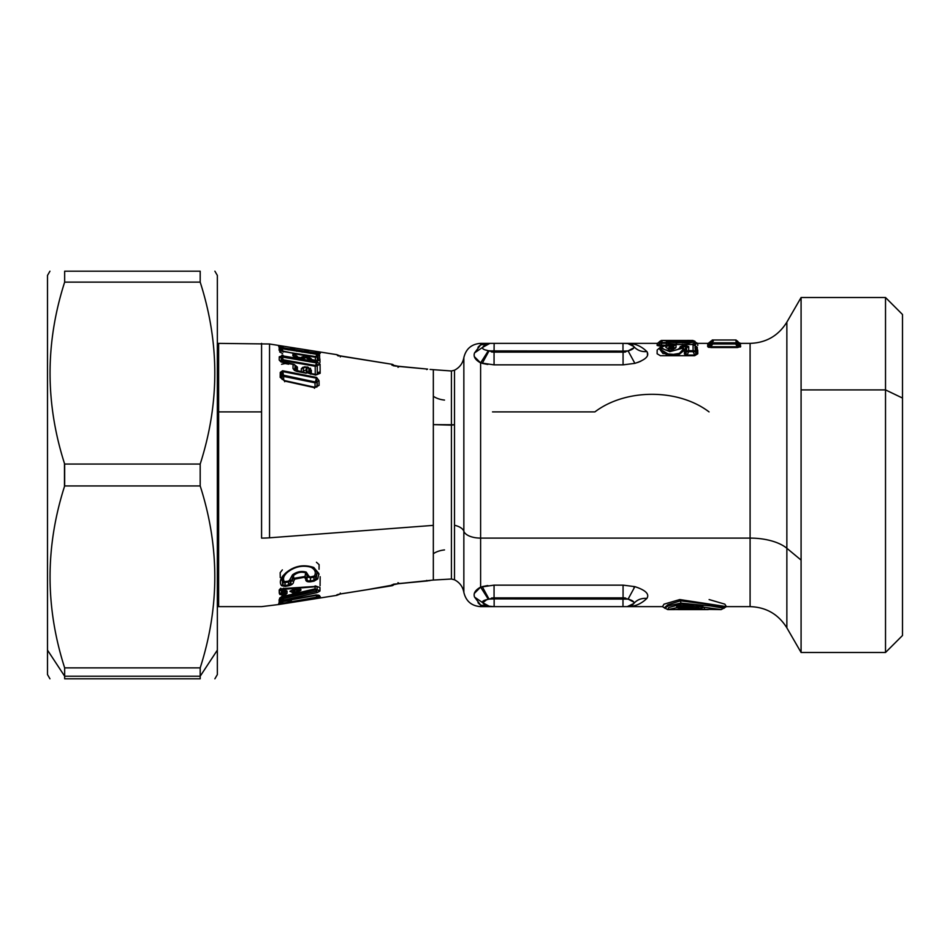 <?xml version="1.0" encoding="UTF-8"?>
<svg xmlns="http://www.w3.org/2000/svg" width="950" height="950" viewBox="0 0 950 950"><rect width="100%" height="100%" fill="white"/><g stroke="black" fill="none" stroke-linecap="round" stroke-linejoin="round"><path stroke-width="1.43" d="M474.323 356.594L480.617 362.888C475.202 359.896 473.183 356.559 474.561 352.889L482.778 347.261C481.852 348.65 483.704 349.802 488.336 350.716C483.704 349.802 481.852 348.65 482.778 347.261L489.915 343.366L480.617 344.921L474.561 352.889L480.617 344.921L489.915 343.366L480.617 344.921L489.915 343.366L480.617 343.366L480.617 344.921L480.617 343.366C471.556 344.043 465.963 348.793 463.849 357.639L463.849 531.264L463.849 357.639C462.781 363.351 459.657 367.531 454.504 370.203L454.504 424.757L451.416 425.137L451.416 370.987L451.416 425.137L433.331 424.626L433.331 369.942L433.331 424.626L454.504 424.757L454.504 579.797L454.504 370.203L451.416 370.987L430.077 369.431M398.952 583.585L392.041 585.01L399.297 583.514L427.654 580.901C430.742 580.486 430.742 580.486 427.654 580.901C430.742 580.486 430.742 580.486 427.654 580.901L399.036 583.597L433.331 580.058L433.331 525.374L433.331 580.058L451.416 579.013L451.416 425.137L451.416 579.013L454.504 579.797C459.657 582.469 462.781 586.649 463.849 592.361L463.849 531.264A16.981 8.146 0 0 0 454.504 525.243A16.981 8.146 180 0 1 463.849 531.264L463.849 592.361C465.963 601.207 471.556 605.957 480.617 606.634L480.617 605.079L480.617 606.634L489.915 606.634L482.778 602.739L484.452 604.639M433.331 525.374L433.331 424.626L433.331 525.374L269.539 537.807A50.956 24.427 180 0 1 261.571 538.104L261.571 411.896L218.631 411.896L218.631 343.366L218.631 411.896L261.571 411.896L261.571 343.366L261.571 538.104A50.956 24.427 0 0 0 269.539 537.807L269.539 343.995L269.539 537.807L433.331 525.374M279.324 604.449L261.571 606.634L218.631 606.634L218.631 411.896L217.348 411.896L218.631 411.896L218.631 606.634L217.348 606.634M337.749 355.537L392.029 364.289L392.041 364.99L399.297 366.486L427.654 369.099C430.742 369.514 430.742 369.514 427.654 369.099C430.742 369.514 430.742 369.514 427.654 369.099L398.881 366.415M397.979 367.317L399.297 366.486L392.041 364.99L392.029 364.289L340.421 356.06L336.822 354.659L338.378 355.537M294.868 369.467L295.723 370.488L294.868 369.467L295.046 365.168L293.075 364.408L294.429 364.551L293.075 364.408L295.046 365.168L294.868 369.467L292.968 368.493L293.075 364.408L283.171 362.591L279.193 360.05L279.252 356.796L282.304 355.799L316.896 361.736L320.067 364.183L320.162 373.279L315.637 375.096L308.358 373.124L306.886 371.141L306.992 367.211L306.28 366.997L306.233 373.255L303.394 372.495L306.233 373.255L306.28 366.997L306.992 367.211L306.886 371.141L308.358 373.124L315.637 375.096L320.162 373.279L320.067 364.183L316.896 361.736L282.304 355.799L279.252 356.796L279.193 360.05L280.796 361.772L293.075 364.408L292.968 368.493L294.441 370.452L306.233 373.255L296.958 371.462L294.441 370.452L295.949 370.809L294.441 370.452L292.968 368.493L295.949 370.809M217.348 343.366L269.539 343.995L279.324 345.551L278.766 346.869L282.934 348.068L288.337 348.935L292.363 348.923L292.731 348.258L292.707 349.101L302.266 351.179L306.304 351.156L306.672 350.479L306.648 351.346L316.207 353.424L320.245 353.388L319.556 351.916L317.49 353.079L308.845 351.809L315.934 352.937L316.184 351.393L315.887 352.996L308.916 351.892L316.006 352.913M280.25 372.412L282.625 370.738L316.611 377.423L319.046 380.748L319.093 385.367L314.604 387.695L284.774 381.093L284.632 381.734L284.774 381.093L314.604 387.695L319.093 385.367L319.046 380.748L316.611 377.423L282.625 370.738L280.25 372.412L280.179 377.34L284.774 381.093L280.179 377.34L284.869 380.653L314.711 387.22L317.324 385.997L316.469 378.171L282.471 371.521L281.521 373.16L281.414 378.029L280.179 377.34L280.25 372.412L281.521 373.16L282.079 375.214L282.079 379.359L281.521 373.16L282.625 370.738L283.492 375.214L282.079 375.214L283.658 376.414L283.634 380.238L283.658 376.414L315.008 382.814L315.044 387.279L315.008 382.814L283.658 376.414L282.471 371.521L316.469 378.171L316.611 377.423L315.364 381.983L283.599 375.452L282.601 375.879L282.079 375.214L283.492 375.214L315.364 381.983L316.469 378.171L317.039 378.622M317.336 353.839L279.181 348.116L279.086 350.229L292.992 353.21L292.861 355.787L296.709 357.366L302.254 358.316L305.746 357.77L305.686 355.312L306.921 355.514L306.791 358.138L316.184 360.691L319.699 360.133L319.58 354.837L317.336 353.839L319.58 354.837L318.036 355.383L317.336 353.839L281.248 348.591L280.191 348.674L280.072 350.776L279.086 350.229L280.143 350.811L280.191 348.674L279.181 348.116L282.055 351.322L280.191 348.674L281.331 348.044L283.159 351.286L282.126 351.358L283.159 351.286L282.055 351.286L283.159 351.286L281.248 348.591L317.241 354.397L318.036 355.383L319.58 354.837L319.699 360.133L318.202 360.608L318.036 355.383L317.312 356.464L315.851 356.464L317.241 354.397L315.733 356.594L282.126 351.358L315.733 356.594L317.312 356.464L318.036 355.383L318.202 360.608L319.699 360.133L316.101 361.154L310.591 360.216L306.791 358.138L307.859 358.815L306.791 358.138L306.921 355.514L307.919 356.024L308.109 358.934L307.907 356.024A1.698 1.627 -177.2 0 0 306.921 355.514L304.166 355.822L305.686 355.312L305.746 357.77L302.171 358.779L293.93 356.452L292.861 355.787L292.992 353.21L293.978 353.721L294.156 356.559L293.978 353.721A1.698 1.627 -177.3 0 0 292.992 353.21L279.086 350.229L279.181 348.116L281.331 348.044L317.336 353.839M393.502 584.951L392.029 585.711A2.553 2.529 0.6 0 0 393.573 584.844L393.573 584.167L392.029 585.711L340.421 593.94L336.822 595.341L340.421 593.94L340.278 593.085L340.421 593.94L340.278 593.085L340.421 593.94L392.029 585.711L391.899 584.844M281.426 589.594L281.366 592.812L279.573 593.928L281.366 592.812L279.775 594.439L281.259 593.429L283.67 593.584L283.064 594.759L281.865 594.866L279.775 594.439L279.336 590.971L281.224 589.178L284.24 588.454L316.588 586.34L319.996 587.587L319.901 591.078L317.193 592.598L282.411 600.412L279.466 599.925L279.632 598.096L282.566 596.457L279.632 598.096L279.466 599.925L282.411 600.412L317.193 592.598L319.972 590.805L319.996 587.587L316.588 586.34L284.24 588.454L281.212 589.178L279.336 590.971L279.775 594.439L283.064 594.759L283.088 596.327L283.064 594.759L284.858 593.406L284.893 595.306L283.219 596.374M336.822 595.341L278.801 604.521L320.233 597.954L320.245 596.612M280.547 603.832L280.202 601.433L280.309 603.701L279.264 604.295L290.071 601.706L291.638 602.288L289.121 602.822L279.264 604.295L279.181 601.991L282.364 600.982L316.421 594.902L282.364 600.982L279.181 601.991L279.264 604.295L317.169 597.621L319.544 596.861L319.568 595.591L316.516 595.448L319.568 595.591L318.024 595.033L319.568 595.591L319.544 596.861L317.989 596.291L318.024 595.033L317.989 596.291L319.544 596.861L317.169 597.621L317.989 596.291L317.312 595.353L317.989 596.291L317.169 597.621L291.65 601.694L317.074 597.051L315.839 595.353L317.074 597.051L291.65 601.694L290.225 599.343L291.555 601.124L290.094 601.124L291.638 602.288L290.071 601.706L291.555 601.124M318.986 574.548L313.749 567.459C303.335 564.062 293.918 565.962 285.511 573.171L283.017 575.747L280.392 581.293M281.58 585.722L282.625 584.867L281.58 585.722C279.549 582.944 280.024 579.619 283.017 575.747L285.511 573.171C293.918 565.962 303.335 564.062 313.749 567.459L318.879 573.515L317.739 578.966L314.046 581.139L310.567 581.78C307.135 582.089 305.532 581.198 305.758 579.108L304.463 577.268L294.761 579.132L293.562 581.495C293.633 583.502 292.006 584.939 288.669 585.794L285.19 586.435L281.58 585.722L285.19 586.435L288.669 585.794C292.006 584.939 293.633 583.502 293.562 581.495L294.761 579.132L304.463 577.268L305.758 579.108C305.532 581.198 307.135 582.089 310.567 581.78L314.046 581.139L317.739 578.966L316.231 578.122L317.039 572.755L316.35 570.843M444.505 400.081C440.052 399.582 436.335 398.323 433.331 396.281M337.309 355.407L392.041 364.277L391.899 365.156L392.029 364.289L393.573 365.833L393.573 365.156L394.226 365.857L393.573 365.156A2.553 2.529 179.4 0 0 392.029 364.289L393.573 365.156L392.041 364.277L360.003 359.159M426.716 369.574L427.654 369.099L426.716 369.574M392.041 364.99L393.573 365.833M340.278 356.036L340.278 356.915M283.064 355.241L281.865 355.134M281.366 357.188L281.259 356.571L281.366 357.188M319.996 362.413L319.901 358.922M279.632 351.904L282.566 353.543M295.224 370.072L304.475 372.364M280.796 361.772L282.186 362.342L280.796 361.772M279.193 360.05L281.307 361.451L279.193 360.05M279.252 356.796L281.271 357.996L281.176 361.166L281.841 362.045L281.271 357.996L282.055 362.271L281.271 357.996L282.103 357.022L281.271 357.996M282.304 355.799L282.103 357.022L282.304 355.799M316.694 362.947L282.103 357.022L283.314 359.729L282.055 359.729L283.492 360.715L315.198 366.261L316.421 366.011L315.554 365.477L283.373 359.824L282.103 357.022L316.694 362.947L316.896 361.736L315.554 365.477L316.694 362.947L317.229 365.275L316.694 362.947M320.067 364.183L317.229 365.275L320.067 364.183M317.229 365.334L315.733 365.239L320.067 364.289L316.421 366.011L317.229 365.334L317.3 372.78L317.229 365.334M320.138 371.794L317.3 372.78L320.138 371.794M317.336 374.217L317.3 372.78L317.3 374.241L317.3 372.78L317.336 374.217L320.162 373.279L317.336 374.229M310.887 374.169L308.358 373.124L309.866 373.469L306.886 371.141L309.652 373.136L308.774 372.091L308.94 368.256L308.774 372.091M309.7 373.374L317.193 374.585M308.94 368.256L309.938 369.479L306.992 367.211L308.94 368.256A2.969 2.565 -178.5 0 0 306.992 367.211A2.969 1.306 -63.2 0 1 307.871 367.08L302.943 367.234L304.332 367.116L303.323 368.054L306.173 367.056L301.293 368.778L302.943 367.234L301.293 368.778L303.323 368.054L303.359 370.928L303.323 368.054M306.565 367.009L307.456 367.353M306.197 369.954L303.359 370.928L306.197 369.954M303.394 372.495L303.359 370.939L303.394 372.495M292.707 349.101L292.351 348.199L292.363 348.923L288.337 348.935L282.934 348.068L278.766 346.869L278.801 345.479L320.233 352.046L320.245 353.388L316.207 353.424L306.648 351.346L306.672 350.479L308.477 351.417L306.292 350.419L306.304 351.156L302.266 351.179L302.112 352.153L302.266 351.179L302.112 352.153L302.266 351.179L296.887 350.312L296.733 351.298L296.887 350.312L296.733 351.298L296.887 350.312L292.707 349.101L294.5 350.099L294.536 349.196L294.5 350.099M306.054 350.384L303.561 351.334L306.292 350.419L303.703 351.179L294.987 349.683L303.798 351.084M304.665 351.369L306.304 351.156M292.731 348.258L293.455 348.923M292.351 348.199L289.762 348.959L292.113 348.163M292.849 348.27L289.869 348.852M288.337 348.935L288.171 349.921L288.337 348.935M290.748 349.125L292.363 348.923M282.934 348.068L282.779 349.054L282.934 348.068M278.766 346.869L280.559 347.866L280.618 346.501L280.559 347.866M278.801 345.479L280.618 346.501L278.801 345.479L283.302 346.192L283.053 347.724L280.618 346.501L281.948 348.104L280.618 346.501L283.053 347.724L283.302 346.192L336.822 354.659M303.869 351.025L294.916 349.6L303.869 351.025M289.916 348.816L281.948 348.104L289.916 348.816M317.49 353.079L317.526 354.386L317.49 353.079L320.233 352.046M308.382 352.296L316.207 353.376L316.041 354.397L316.207 353.424L316.041 354.397L316.207 353.424L318.867 353.602L317.217 354.718M318.594 353.614L320.245 353.388M310.84 352.557L310.686 353.543L310.84 352.557M306.648 351.346L308.429 352.331L308.477 351.417L308.429 352.331M319.046 380.748L317.264 381.449L319.046 380.748M319.093 385.367L317.324 385.997L319.093 385.367M314.604 387.695L314.474 388.289M284.774 381.093L284.632 381.734M318.226 360.656L317.383 361.273L318.214 360.62M306.838 356.024L309.949 357.948L309.961 360.561L309.949 357.948L306.838 356.024M305.686 355.312L305.686 355.312A1.698 1.627 178.7 0 0 304.166 355.822L304.273 358.281L304.166 355.822L305.603 355.822M304.249 358.245L305.746 357.77M292.992 353.21L280.108 350.835M317.989 353.709L318.024 354.968M279.181 348.009L280.202 348.567L279.181 348.009M310.567 368.22L310.412 369.075L310.567 368.22M288.669 364.206L285.19 363.565L281.58 364.277M433.331 553.719C436.335 551.677 440.052 550.418 444.505 549.919M399.297 583.514L397.979 582.683M393.573 584.167L392.041 585.01M427.654 580.901C430.742 580.486 430.742 580.486 427.654 580.901L426.716 580.426M430.077 580.569L393.49 584.202M338.378 594.462L336.834 594.819M282.043 593.726L281.259 593.429L282.055 591.256L283.136 591.256L282.043 593.726L283.195 591.149L284.846 591.031L283.67 593.584L284.858 593.406L283.064 594.759L283.67 593.584L282.043 593.726L281.865 594.866M281.188 589.202L282.376 588.691M284.24 595.781L285.522 594.284L285.522 591.909L287.019 590.971L283.539 590.211L283.527 588.169L283.539 590.211L284.988 590.104L285.522 591.909L284.893 595.306L284.858 593.406L283.777 593.406L284.846 591.031L283.195 591.149L283.539 590.211L282.055 591.256L283.195 591.149L282.055 591.256L282.055 588.881L281.366 592.812L281.402 589.736L279.336 590.971M284.24 588.454L283.563 588.323M316.588 586.34L315.911 586.079L316.588 586.34M319.996 587.587L315.911 586.079L319.996 587.587M317.122 589.712L317.146 586.518L317.122 589.712L319.972 590.805L315.091 588.834L315.115 585.889L315.091 588.834L283.587 596.291L315.091 588.834L317.122 589.712M319.901 591.078L317.122 589.843L319.901 591.078M316.492 591.197L317.122 589.843L315.804 589.76L316.647 589.249L315.804 589.76L317.122 589.843L316.492 591.197L317.193 592.598L315.923 589.938L316.492 591.197L283.136 598.69L316.492 591.197M283.86 600.151L283.136 598.69L283.694 597.431L315.804 589.76L315.091 588.834L315.804 589.76L283.706 597.408L283.136 598.69M282.411 600.412L282.423 599.189L282.411 600.412M281.58 598.488L281.449 596.909L282.423 599.189L281.58 598.488L279.466 599.925M281.449 596.909L279.632 598.096M281.295 596.861L282.423 595.911M282.566 596.457L282.957 595.697M280.796 588.228L279.193 589.95L279.252 593.204M320.067 585.817L320.162 576.721M278.766 603.131L278.801 604.521L319.556 598.084M319.046 569.252L319.093 564.633L316.445 562.258M282.352 569.881L280.179 572.66L280.25 577.588M279.086 599.771L279.181 601.884M291.65 601.694A1.698 1.686 -179 0 1 290.094 601.124L289.121 602.822M318.072 595.044L279.181 601.991M282.364 600.982L283.053 599.64M285.511 573.171L286.508 572.707L285.511 573.171M313.749 567.459L312.479 567.423L313.749 567.459M318.879 573.515L317.039 572.755L318.879 573.515M282.304 578.431L282.625 584.867L285.036 585.556L285.19 586.435L285.036 585.556L288.515 584.927L288.669 585.794L291.709 580.676L293.562 581.495L291.662 580.474L293.514 581.293L291.662 580.474L293.847 578.336L294.761 579.132L293.847 578.336L305.009 576.484L304.463 577.268L305.009 576.484L307.076 578.289L305.758 579.108L307.076 578.289C306.696 580.355 307.812 581.234 310.412 580.925L310.567 581.78L310.412 580.925L313.892 580.284L314.046 581.139L313.892 580.284L316.231 578.122L314.355 576.021C316.279 572.577 315.234 569.691 311.208 567.364L307.859 566.307M303.359 372.519L303.359 370.939L303.359 372.519M295.296 365.441L295.996 370.738L295.996 366.32L294.892 365.133L297.397 367.092L295.996 366.32M294.429 364.551L293.075 364.408M295.308 365.322L297.397 367.092L295.308 365.322M315.281 374.692L315.198 366.261L315.281 374.692M307.871 367.08L311.327 370.227L311.291 373.932L311.327 370.227L308.085 367.626L311.327 370.227L309.938 369.479L309.938 373.397L309.641 368.861M301.328 372.044L301.293 368.778L301.328 372.044M307.586 351.666L308.477 351.417L306.672 350.479L309.938 353.044L307.586 351.666L308.702 351.666M306.672 350.479L308.477 351.417M293.633 349.446L294.476 349.125M289.845 348.876L283.124 347.807L289.845 348.876M317.312 353.293L315.887 352.996L315.353 354.041L315.887 352.996L317.312 353.293L315.875 353.044L317.312 353.293L317.312 354.611L317.312 353.293M281.414 378.029L281.521 373.16M317.229 381.567L315.59 381.567L317.229 381.567L315.008 382.814L317.229 381.567L317.241 386.163L317.229 381.567M317.264 381.449L316.837 387.137M317.3 361.332L317.312 356.464L315.733 356.594L315.376 357.236L317.312 356.464L317.3 361.332M307.859 358.815L317.906 360.846M303.359 358.969L303.359 356.523L304.166 355.822L303.311 356.499L303.359 358.969M304.249 358.352L293.93 356.452M293.978 353.721L296.008 355.633L296.008 358.197L296.008 355.633L293.978 353.721M280.191 348.674L281.248 348.591M307.076 371.711L307.551 373.006L307.076 371.711M394.678 584.048L393.419 585.022M366.225 589.843L393.514 584.927M281.402 589.736L281.865 589.095L281.402 589.736M282.067 597.431L283.694 597.431L283.587 596.291L282.126 597.312L283.694 597.431L282.067 597.431L282.067 595.899L282.067 597.431M282.055 601.766L282.055 600.531L282.055 601.766M290.071 601.706L289.418 600.222L290.094 601.124L289.418 600.222L290.225 599.343L289.418 600.222L290.071 601.706M289.026 602.241L287.945 600.875L289.418 600.875L287.47 600.127L289.026 602.241L281.675 603.404L283.159 601.552L289.061 600.543L283.159 601.552L281.651 603.416M280.309 603.701L283.349 600.78L280.309 603.701M282.055 601.077L283.159 601.552L282.055 601.077M305.009 576.484L305.686 572.862L305.009 576.484L293.847 578.336L291.697 580.604L289.845 579.809L288.432 581.103L284.382 581.638C282.589 578.74 283.634 575.605 287.517 572.244C283.634 575.605 282.589 578.74 284.382 581.638L283.337 582.469L288.586 581.934L292.517 574.833L293.443 575.593C297.196 572.411 301.281 571.496 305.686 572.862L307.551 576.994L310.484 577.814L315.863 576.828L317.039 572.755L316.231 578.122L313.892 580.284L313.963 577.161L313.892 580.284L310.412 580.925L310.484 577.814L310.412 580.925C307.812 581.234 306.696 580.355 307.076 578.289L307.551 576.994L307.076 578.289L306.494 577.149M282.209 579.108L283.337 582.469L282.625 584.867L283.337 582.469L284.941 581.744L285.036 585.556L285.107 582.587L283.337 582.469M312.479 567.423L311.208 567.364C315.234 569.691 316.279 572.577 314.355 576.021L310.329 576.994L308.869 576.187L306.233 572.102C301.352 570.772 296.78 571.686 292.517 574.833L289.845 579.809L291.697 580.604L290.688 581.447M316.397 570.926L317.039 572.755L316.231 578.122M293.847 578.336L293.443 575.593L293.847 578.336M291.662 580.474L293.443 575.593L291.662 580.474M291.092 583.336L288.515 584.927L288.586 581.934L291.709 580.688M288.586 581.934L285.107 582.587L284.941 581.744L288.432 581.103L288.515 584.927L285.036 585.556L282.625 584.867L282.162 578.811L286.33 573.194C294.429 566.402 303.252 564.585 312.787 567.756L316.492 571.116M297.362 371.284L297.397 367.092L297.362 371.284M283.468 362.947L283.492 360.715L283.468 362.947M282.352 360.086L315.554 365.477L315.198 366.261L282.352 360.086M315.198 366.261L315.554 365.477L316.421 366.011L315.198 366.261M315.412 360.442L315.376 357.236L307.978 356.024L316.683 356.974L315.376 357.236L315.412 360.442M309.676 357.687L311.184 358.589L311.184 359.718L311.184 358.589L305.698 355.241L303.121 356.737M301.471 358.055L301.459 357.164L303.359 356.523L301.459 357.164L301.471 358.055M295.747 355.395L297.243 356.286L297.243 357.331L297.243 356.286L295.806 355.431M304.534 355.466L294.096 353.78L304.534 355.466M283.326 352.022L283.171 351.298L283.326 352.022M285.012 595.116L287.031 593.299L285.522 594.284M287.019 590.971L287.031 593.299L287.019 590.971L285.522 591.909L284.846 591.031L284.988 590.104L287.019 590.971M285.463 594.439L287.031 593.299L285.463 594.439M294.512 589.012L290.059 591.161L292.256 592.515A2.553 2.375 0.2 0 0 294.536 593.263L295.735 592.907A2.553 0.748 -92.9 0 0 296.056 591.755L294.856 591.814L294.512 589.012L298.894 588.846L294.512 589.012L292.256 592.218L289.976 591.482L292.303 592.064L290.059 591.161L294.512 589.012M297.599 591.707C301.661 590.449 302.088 589.499 298.894 588.846L298.573 589.962L294.191 590.128L298.573 589.962L298.894 588.846C302.088 589.499 301.661 590.461 297.599 591.707M309.938 580.521L308.94 581.744M283.326 597.977L283.314 596.754L283.326 597.977M307.824 566.307L311.208 567.364M314.355 576.021L315.863 576.828L313.963 577.161L314.355 576.021M310.329 576.994L313.809 576.341L313.963 577.161L310.484 577.814L310.329 576.994L310.484 577.814L307.551 576.994L308.869 576.187L310.329 576.994M307.361 574.501L305.686 572.862L306.233 572.102L308.869 576.187L307.551 576.994M292.517 574.833C296.78 571.686 301.352 570.772 306.233 572.102L305.686 572.862C301.281 571.496 297.196 572.411 293.443 575.593L292.517 574.833M633.887 347.747L628.092 350.894C632.7 349.564 634.588 348.092 633.769 346.465L633.769 346.465A8.491 8.491 0 0 0 627.214 343.366C634.695 343.318 641.238 346.049 646.879 351.583C649.658 355.906 645.656 359.836 634.885 363.351L623.069 364.859L494.059 364.859L494.059 352.129L494.059 364.859L480.617 362.888L488.336 350.716L480.617 362.888L480.617 538.104A16.981 8.146 180 0 1 463.849 531.264A16.981 8.146 0 0 0 480.617 538.104L480.617 362.888L494.059 364.859L623.069 364.859L634.885 363.351C645.656 359.836 649.658 355.906 646.879 351.583C641.464 351.999 637.094 350.289 633.769 346.465L633.84 346.548M478.883 346.334L480.344 345.123M485.782 350.016L489.036 350.894L482.244 363.351L489.036 350.894L494.059 352.129L494.059 364.859L494.059 352.129L623.069 352.129L623.069 364.859L623.069 352.129L628.092 350.894L634.885 363.351L628.092 350.894L622.986 351.12L622.986 343.366L631.489 343.686M487.041 364.337L482.374 363.387M902.5 551.95L902.5 398.05L885.519 389.904L885.519 652.484L885.519 389.904L902.5 398.05L902.5 314.497L885.519 297.516L885.519 389.904L801.087 389.904L801.087 560.096L801.087 389.904L885.519 389.904L885.519 297.516L801.087 297.516L801.087 389.904L801.087 297.516L786.861 322.145L786.861 548.281L786.861 322.145C778.383 335.766 766.127 342.843 750.096 343.366L750.096 538.104L480.617 538.104L750.096 538.104L750.096 606.634L750.096 343.366L740.584 343.366L738.637 342.463L740.584 343.366M709.175 345.206L707.691 345.741L707.667 346.584L710.837 347.534L737.497 347.534L740.656 346.584L740.632 345.741L739.159 345.206M739.041 345.194L740.632 345.741L740.383 347.011M709.187 347.427L708.261 347.178M707.726 344.173L709.46 343.853L707.726 344.173L707.667 346.584L707.691 345.741L709.614 344.874L709.591 345.741L707.667 346.584L709.591 345.741L710.837 346.702L737.497 346.702L738.696 344.862L740.632 345.741L737.414 343.556L740.584 343.401L738.637 342.487L740.584 343.401L737.758 343.532L737.271 342.629L738.637 342.487L737.414 341.003L738.637 342.487L737.271 342.629L737.319 343.425L738.744 345.741L740.656 346.584L738.744 345.741L738.779 346.631M708.094 343.425L710.386 344.054L707.738 343.71L709.686 342.808L711.823 343.14L709.686 342.808L707.738 343.71L710.921 341.228L713.296 341.264L710.921 341.228L708.249 343.413M657.649 343.389L657.174 345.456L661.283 346.311L660.986 345.171L664.109 345.171L660.986 345.171L660.986 346.311L657.174 345.456L659.324 344.304L660.986 345.171L662.043 343.271L668.052 343.152L668.052 342.142L670.831 344.981L674.476 345.562L670.831 344.981L669.952 343.496L676.056 344.458L676.459 342.843L694.557 342.19M670.748 345.657L670.831 344.981L670.748 345.657M676.459 342.843L669.133 341.941L670.059 341.157L677.362 342.059L675.842 344.411L669.94 343.496L670.831 344.981L668.824 343.556L669.952 343.496L669.133 341.941L688.584 343.116L694.913 341.846L695.531 342.831L691.826 344.446L695.531 342.831L696.516 343.674L694.961 343.496L694.925 345.254L696.362 343.615M669.655 351.642L682.29 348.282L683.026 349.493L682.29 347.724L683.026 349.493L684.439 350.194L683.014 349.149L684.428 350.027L684.047 349.315L684.843 349.315L684.463 350.027L685.876 349.149L685.781 353.388L684.392 354.041L685.781 353.388L687.076 355.68L687.076 355.039L694.723 355.039L694.723 355.68L696.018 353.388L697.407 354.041L696.018 353.388L695.875 346.572L697.3 347.32L696.018 346.691L697.3 347.32L697.407 354.041L694.723 355.68L687.076 355.68L684.392 354.041L684.463 350.027L679.274 354.362L667.137 355.407L659.656 348.021L667.137 355.407L679.274 354.362L684.463 350.027L684.392 354.041L687.076 355.68L694.723 355.68L697.407 354.041L697.3 347.32L695.198 345.646A2.553 2.47 179.5 0 0 693.061 344.517L676.056 344.517A2.553 2.47 -179.6 0 0 673.764 345.919L672.315 347.32L671.365 346.738L673.265 346.679M482.363 586.613L487.029 585.663M631.489 606.314L627.297 606.634M633.804 603.487L633.769 603.535C637.094 599.711 641.464 598.001 646.879 598.417C641.464 598.001 637.094 599.711 633.769 603.535C634.588 601.908 632.7 600.436 628.092 599.106L634.885 586.649L628.092 599.106L623.069 597.871L623.069 585.141L623.069 597.871L494.059 597.871L494.059 585.141L494.059 597.871L489.036 599.106L482.244 586.649L489.036 599.106L488.336 599.284L480.617 587.112L494.059 585.141L623.069 585.141L634.885 586.649C645.656 590.164 649.658 594.094 646.879 598.417C649.658 594.094 645.656 590.164 634.885 586.649L623.069 585.141L494.059 585.141L480.617 587.112L480.617 538.104L480.617 587.112L474.299 593.465M709.056 411.896C678.229 388.455 625.729 388.455 594.902 411.896L492.504 411.896M679.761 599.557L664.014 604.164L662.494 606.634L664.026 604.164L679.761 599.557L726.394 606.634L679.761 599.557L680.485 600.827L679.761 599.557M283.658 376.414L282.601 375.879L283.599 375.452L283.658 376.414M315.008 382.814L315.364 381.983L316.089 382.613L315.008 382.814M303.145 356.63L301.459 357.164L303.145 356.63M480.344 604.877L478.883 603.666M474.549 597.075L480.617 605.079L489.915 606.634L480.617 605.079L474.561 597.111L482.778 602.739L474.561 597.111C473.183 593.441 475.202 590.104 480.617 587.112L488.336 599.284C483.704 600.198 481.852 601.35 482.778 602.739L486.637 599.747M283.539 590.211L283.195 591.149L282.352 590.864L283.539 590.211M299.832 590.484L298.573 589.962L296.056 591.755L298.573 589.962L299.903 590.425L296.044 593.014A2.553 0.724 -106.2 0 1 295.735 592.907L296.673 592.325L296.056 591.755L296.673 592.325L295.118 592.776L296.317 592.432M292.802 592.931L292.256 592.218L294.536 593.263A2.553 0.736 73.9 0 0 294.844 593.358A2.553 0.736 73.9 0 0 294.856 593.358L296.044 593.014M283.706 597.396L282.126 597.312L283.587 596.291L283.706 597.408M289.061 600.543L287.47 600.127L289.061 600.543M282.055 601.528L283.349 600.78L282.055 601.528M480.463 345.04L477.992 347.261M482.802 347.225L486.649 344.019M474.774 357.711L476.116 359.504M629.47 343.674L633.769 346.465L627.428 343.366L494.142 343.366L494.059 352.129L489.036 350.894L494.142 351.12L488.336 350.716C483.704 349.802 481.852 348.65 482.778 347.261L489.915 343.366L494.142 343.366L489.915 343.366L485.236 344.779M489.915 343.366A8.491 8.491 0 0 0 482.778 347.261L474.561 352.889M786.861 548.281A42.465 20.354 0 0 0 750.096 538.104A42.465 20.354 180 0 1 786.861 548.281L786.861 627.855L786.861 548.281L801.087 560.096L786.861 548.281M482.814 363.494L487.861 364.456M625.623 351.975L623.616 352.165M637.557 362.544L640.894 361.19M647.52 355.68L647.33 352.165M633.246 345.895L629.149 343.591L631.346 344.446M489.036 350.894L622.986 351.12L623.069 352.129L622.986 351.12L628.092 350.894L623.069 352.129L494.059 352.129L494.142 343.366L622.986 343.366L494.142 343.366L622.986 343.366L622.986 351.12L628.092 350.894C632.7 349.564 634.588 348.092 633.769 346.465C637.094 350.289 641.464 351.999 646.879 351.583M697.763 343.71L695.614 342.285L697.751 343.437M695.364 342.558L694.937 341.264L695.364 342.558M659.336 342.285L657.198 343.449L659.359 342.249L659.324 344.304L657.174 345.456L657.151 343.437L659.288 342.285L657.151 343.734M657.139 344.648L657.127 345.479L661.259 346.322M671.092 346.322L673.514 346.322L671.116 346.358M697.775 345.479L697.763 344.601M659.906 347.629L657.163 350.016L657.115 353.768L660.416 355.716L694.486 355.716L697.799 353.768L697.739 350.016M709.484 346.524L709.614 344.874L707.691 345.741L709.282 345.194M712.227 342.867L712.227 339.993L712.227 342.867M712.227 339.993L736.096 339.993L736.096 342.867M737.497 347.534L740.656 346.584L737.497 347.534L737.497 346.702L737.497 347.534L710.837 347.534L710.837 346.702L710.837 347.534L707.667 346.584M736.096 342.641L737.271 342.629L735.941 341.026L737.414 341.014L736.107 340.397L737.414 341.014L736.107 340.409L737.414 341.014L735.941 341.026L737.271 342.629L736.096 342.641M708.308 343.413L712.702 340.516M712.714 340.456L709.674 342.522M738.019 346.798L735.585 343.971L737.414 343.556L735.359 342.855L712.963 342.855L709.591 345.741L710.921 343.841L735.585 343.971L737.497 346.702L710.837 346.702L712.738 343.971L710.837 346.702L709.591 345.741L709.508 346.584M740.596 344.173L737.699 343.817M668.693 344.304L668.052 343.152L668.693 344.304M662.15 341.264L662.126 340.468L659.977 341.276L661.414 340.492L661.402 342.38L659.965 343.152L661.402 342.38L662.043 343.271L662.043 342.499L665.974 342.499L665.974 343.271L666.615 342.38L668.052 343.152L666.615 342.38L666.615 341.347L669.133 341.941L669.857 343.33L668.681 343.33L669.952 343.496L668.824 343.556L668.052 342.142L668.052 343.152L665.974 343.271L667.031 345.171L665.974 343.271L659.965 343.152L659.977 341.287L659.324 344.304L659.965 343.152L662.043 343.271L660.986 345.171L659.324 344.304L660.06 341.169L657.543 343.401M672.315 347.32L671.935 349.553L672.315 347.32L671.139 346.406L672.315 347.32L673.479 346.429L673.443 349.232L673.479 346.429L673.752 348.567L673.764 345.919L676.056 344.517L676.032 347.225L673.752 348.567L676.032 347.225L676.056 344.517L693.061 344.517L695.875 346.512L696.018 353.388L695.198 351.666L695.198 345.646L695.198 351.666L696.018 353.388L694.723 355.039L693.108 351.666L695.198 351.666L693.108 350.669L693.061 344.517L693.108 350.669A2.553 2.351 -0.5 0 1 695.198 351.666L694.426 351.441M683.026 349.493L679.428 353.341L669.75 355.003L659.264 348.65L662.957 353.519L675.676 354.552M646.879 598.417C641.238 603.951 634.695 606.682 627.214 606.634L622.986 606.634L622.986 598.88L494.142 598.88L494.142 606.634L486.721 606.005M633.258 604.105L629.149 606.409L633.602 603.737M631.346 605.554L629.47 606.326M634.885 586.649L633.971 587.599M482.778 601.35L482.778 602.739C481.852 601.35 483.704 600.198 488.336 599.284L494.059 597.871L623.069 597.871L628.092 599.106L633.828 602.146M623.616 597.835L625.623 598.025M487.849 585.544L482.766 586.518M680.485 600.827L667.862 604.746L664.406 607.798L667.743 604.817L680.485 600.827L680.901 603.107L710.754 605.981L724.149 608.273L710.766 605.981L680.901 603.107L680.485 600.827L711.123 604.663L724.446 607.846L726.394 606.634L724.862 604.164L709.116 599.557M628.247 599.153L622.986 598.88L623.069 597.871L622.986 598.88L628.092 599.106C632.7 600.436 634.588 601.908 633.769 603.535L627.214 606.634L662.494 606.634L664.715 608.024M487.065 606.136L489.915 606.634L486.816 606.041L482.778 602.739L486.602 605.957M476.104 590.508L474.442 593.038M477.992 602.739L480.463 604.96M294.037 592.099L296.673 592.325M295.118 592.776L292.256 592.515M296.056 591.755L295.735 592.907L294.536 592.966L294.856 591.814L292.303 592.064L294.191 590.128L294.856 591.814A2.553 0.748 87.2 0 1 294.536 592.966A2.553 2.375 -179.8 0 1 292.256 592.218L293.336 592.206M482.873 347.106L482.683 348.508M491.494 351.975L493.976 352.141M632.522 345.23L629.422 343.662M631.928 349.481L633.757 347.973M622.986 343.366L622.986 351.12L494.142 351.12L494.059 352.129M692.788 341.24L694.937 341.264L692.788 341.24L692.788 340.468L694.937 341.264M678.716 341.24L683.442 341.24L678.716 341.24M695.602 348.911L694.937 347.783L695.602 348.911M712.227 344.173L712.963 343.437L712.227 344.173M736.096 344.173L735.359 343.437L736.096 344.173M738.744 345.741L737.414 343.841L738.744 345.741L737.497 346.702L738.744 345.741L738.34 345.171M684.903 341.549L683.406 341.501L685.354 340.765L684.903 341.549M682.801 342.487L683.406 341.501L682.801 342.487M685.864 342.463L677.362 342.059C689.201 343.698 701.658 339.993 685.722 340.48L686.007 341.276L684.855 340.504L682.801 342.249L685.354 340.765C689.664 341.347 688.192 341.596 680.913 341.513L666.888 340.468L692.788 340.777M677.362 342.059L670.059 341.157L666.615 341.347L665.974 342.499L662.043 342.499L661.414 340.492L666.888 340.468L661.248 340.492L657.697 343.389M682.242 342.938L681.957 342.297L682.242 342.938M672.517 348.472L670.914 345.942L672.517 348.472M673.942 345.61L676.056 344.446L693.061 344.446L694.949 345.337M687.076 355.039L688.691 351.666L693.108 351.666L694.723 355.039L687.076 355.039L685.781 353.388L686.601 351.666L688.691 351.666L687.076 355.039M685.876 349.149L686.601 347.724L686.601 351.666L685.781 353.388L685.876 349.149L684.463 350.027L685.876 349.149L684.047 349.315L684.428 350.027L683.347 349.541L684.047 349.315L682.729 346.798L686.161 346.798L684.962 349.149L686.161 346.798L685.876 349.149M683.347 349.541L684.047 349.315L683.347 349.541M801.087 560.096L801.087 652.484L801.087 560.096M489.036 599.106L494.142 598.88L489.036 599.106M494.059 597.871L494.142 598.88L494.059 597.871M629.256 606.373L633.769 603.535L627.214 606.634A8.491 8.491 0 0 0 633.769 603.535L628.983 606.444M624.079 598.939L622.986 598.88L622.986 606.634L494.142 606.634L494.142 598.88L628.092 599.106M627.214 606.634L494.142 606.634L622.986 606.634L622.986 598.88M629.422 606.337L632.546 604.746M633.781 602.062L631.869 600.483M493.976 597.859L491.506 598.025M488.336 599.284L484.476 600.388M482.873 602.894L489.915 606.634A8.491 8.491 0 0 1 482.778 602.739L482.802 602.775M680.901 603.107L668.254 605.862L664.727 608.273L668.254 605.862L680.901 603.107L681.447 604.093L668.705 607.549L667.743 609.603L676.994 607.668M294.536 592.966L295.735 592.907L294.536 592.966M659.989 341.264L661.39 340.492M712.963 343.437L712.963 342.819L735.359 342.819L737.414 343.556L735.585 343.971L736.131 342.986L737.414 343.841M737.117 343.294L739.148 345.266M736.131 343.259L712.738 343.401L735.585 343.971L712.738 343.971L710.921 343.841L712.963 342.855L709.175 345.266M697.371 343.401L692.788 340.468L662.126 340.468L680.913 341.513C688.192 341.596 689.664 341.347 685.354 340.765L683.442 341.252M694.925 341.869C692.55 341.584 699.212 340.682 685.734 340.468L686.007 341.276M667.981 345.717L668.622 344.601L670.938 345.99L671.306 347.118L668.943 345.776L670.071 348.959L669.762 347.142L671.543 347.641L670.071 348.959L671.543 347.641L670.938 345.99A2.553 2.458 160.7 0 0 668.622 344.601C661.117 345.574 659.906 347.296 665 349.754C673.194 351.251 678.252 350.407 680.176 347.213L682.29 347.724L682.729 345.693L686.161 345.693L686.161 346.798L682.729 346.798L683.941 349.149L680.176 347.213L682.29 348.282L669.916 351.642L659.834 347.736L659.264 348.65M695.875 346.512L695.198 345.646M693.832 351.488L693.108 351.666L693.108 350.669L693.108 351.666L688.691 351.666L688.691 350.669L693.108 350.669L688.691 350.669L688.691 351.666L687.978 351.488M687.384 351.441L686.601 351.666A2.553 2.351 0.5 0 1 688.691 350.669L686.601 351.666L686.601 347.724L688.726 346.643L688.691 350.669L688.726 346.643L682.729 345.693L680.176 347.213C678.252 350.407 673.194 351.251 665 349.754C659.906 347.296 661.117 345.574 668.622 344.601A2.553 0.653 -93.9 0 0 668.456 344.529L668.99 345.753L668.622 344.601M670.878 345.883L668.456 344.529A2.553 0.653 -93.9 0 0 668.444 344.529L659.834 347.736M489.915 606.634L622.986 606.634M724.446 607.846L721.133 609.603L681.447 604.093L721.133 609.603L693.298 609.164L699.568 608.594L703.404 606.955L699.568 606.076L681.233 605.684L676.673 606.528L676.661 607.359L687.503 608.154L677.029 609.579M902.5 398.05L902.5 635.502L885.519 652.484L801.087 652.484L786.861 627.855C778.383 614.234 766.127 607.157 750.096 606.634L726.394 606.634M680.913 341.513L681.957 342.297L680.913 341.513M685.722 340.48L691.849 341.81M669.133 341.941L666.615 341.347L670.059 341.157M668.289 348.068L669.762 347.142L668.943 345.776C659.205 347.332 675.224 351.156 676.032 347.225C675.224 351.156 659.205 347.332 668.943 345.776L671.306 347.118L669.762 347.142L668.729 349.374M686.161 346.798L686.161 345.693L688.726 346.643L686.601 347.724L686.161 346.798M680.164 346.643L682.729 345.693L682.29 347.724L680.164 346.643M664.43 607.846L667.743 609.603L668.705 607.549L681.447 604.093M678.098 609.603L704.271 609.591L676.649 609.544L680.034 608.95M689.759 606.302L691.446 606.504L690.377 606.824L690.994 607.881L693.179 609.176L708.261 609.461L693.393 609.176M708.261 609.461L667.755 609.603M708.261 609.591L704.271 609.591L704.461 608.321M686.375 608.332L691.315 608.332L686.375 608.332M680.164 608.332L679.974 609.603M677.671 609.235L676.649 609.449M680.307 608.903L687.812 608.154L687.634 606.848L689.261 606.219L687.562 606.848L687.373 608.083M687.373 608.095L679.701 607.988L679.879 606.741L687.539 606.848L687.622 605.067L687.373 608.095L687.562 606.848L687.373 608.095L687.539 606.848L679.879 606.741L679.701 607.988L676.661 607.359L678.858 606.124L679.879 606.741L680.818 604.96L679.879 606.741L678.858 606.124L676.661 607.359L676.673 606.528L681.126 605.684M703.404 606.955L703.143 607.549L700.969 606.314L701.242 605.732L703.404 606.955L699.568 606.076L678.062 606.017L678.834 605.34L678.858 606.124L679.499 604.889L678.858 606.124L678.858 605.316L676.673 606.528M681.174 605.756L699.473 606.076M703.143 607.549L699.568 608.594L698.238 607.335L700.969 606.314L703.143 607.549M701.242 605.732L698.238 607.335L699.568 608.594L693.274 609.14L691.932 607.869L698.238 607.335L697.716 605.827L698.238 607.335L691.932 607.869L693.346 609.164M692.087 607.905L691.446 606.504L691.932 607.869M684.843 349.885L686.446 349.208M689.557 607.216L690.602 607.228L689.557 607.216M690.401 605.827L687.812 608.154L677.766 609.176M691.446 606.504L695.732 606.064L691.446 606.504L690.769 605.874L691.446 606.504M702.727 606.254L701.789 606.254L702.727 606.254M214.89 271.189L217.348 275.429L217.348 650.133L200.189 676.222L200.189 667.874L64.659 667.874C45.184 607.228 45.184 546.582 64.659 485.937L200.189 485.937C219.664 546.582 219.664 607.228 200.189 667.874L200.236 667.684M200.189 667.874L200.189 676.222L64.659 676.222L64.659 667.874L200.189 667.874C219.664 607.228 219.664 546.582 200.189 485.937L200.189 464.063C219.664 403.418 219.664 342.772 200.189 282.126L64.659 282.126L200.189 282.126C219.664 342.772 219.664 403.418 200.189 464.063L64.659 464.063C45.184 403.418 45.184 342.772 64.659 282.126L64.6 282.316M64.659 271.189C45.184 271.189 45.184 271.189 64.659 271.189L200.189 271.189L64.659 271.189C45.184 271.189 45.184 271.189 64.659 271.189L64.659 282.126L64.659 271.189M64.659 282.126C45.184 342.772 45.184 403.418 64.659 464.063L64.659 485.937L64.659 464.063L200.189 464.063L200.189 485.937L64.659 485.937C45.184 546.582 45.184 607.228 64.659 667.874L64.659 676.222L200.189 676.222L200.189 678.811L64.659 678.811L200.189 678.811C219.664 678.811 219.664 678.811 200.189 678.811C219.664 678.811 219.664 678.811 200.189 678.811L200.189 676.222L217.348 650.133L217.348 674.571L214.89 678.811M200.189 271.189C219.664 271.189 219.664 271.189 200.189 271.189L200.189 282.126L200.189 271.189M49.946 678.811L47.5 674.571L47.5 650.133L64.659 676.222L64.659 678.811L64.659 676.222L47.5 650.133L47.5 275.429L49.946 271.189M64.659 678.811C45.184 678.811 45.184 678.811 64.659 678.811M217.348 650.133C217.348 682.468 217.348 682.468 217.348 650.133L217.348 290.296M47.5 291.567L47.5 658.433M64.481 463.481L64.481 486.519L64.481 463.481M394.689 365.952L396.423 366.201M393.478 365.786L427.607 369.099M337.582 355.454L338.343 356.012M281.901 362.235L281.283 361.439L294.013 364.289L295.83 365.976M303.858 367.436L304.962 366.676M309.973 353.067L306.173 350.384M294.441 350.063L304.938 351.358L303.668 352.082M280.499 347.831L291.009 349.125L289.726 349.849M397.729 583.68L398.668 583.609M392.041 585.722L340.302 593.987M337.582 594.546L340.421 593.964M316.326 586.661L281.485 589.511M281.485 596.79L283.563 596.362L285.57 594.213M279.858 602.656L280.499 602.169M318.867 596.398L317.621 595.686M283.504 362.057L281.948 361.119M294.464 349.113L292.814 348.258M296.02 355.621L293.004 353.139M282.53 372.198L282.162 371.189M309.7 576.626L309.166 577.268M282.53 577.802L282.162 578.811M394.25 365.869L393.514 365.061M283.326 594.938L282.162 595.697M627.261 343.366L657.768 343.366M695.994 343.366L708.451 343.366M295.426 592.183L296.614 591.85L295.426 592.183M283.254 598.856L282.209 599.355M482.778 347.261L484.761 345.111M709.686 342.522L708.071 343.389M709.626 343.318L708.617 343.947L709.602 343.864M670.914 345.942L671.436 346.845M482.778 602.739L484.761 604.889M292.351 592.729L294.844 593.358M633.769 346.465L629.256 343.627M683.418 341.276L682.789 342.273M659.977 341.276L659.347 342.261M673.811 345.776L673.479 346.394M662.15 340.468L659.977 341.252M712.963 342.819L737.319 343.425M712.702 340.456L710.932 341.074M666.888 340.468L687.527 341.371L686.85 341.952M673.669 348.828L674.037 348.329C675.462 348.769 666.71 348.971 667.969 348.329L668.337 348.828M701.29 605.744L702.074 606.421L699.521 606.136M702.715 606.242L701.777 606.254M690.092 606.349L691.41 606.421"/></g></svg>
